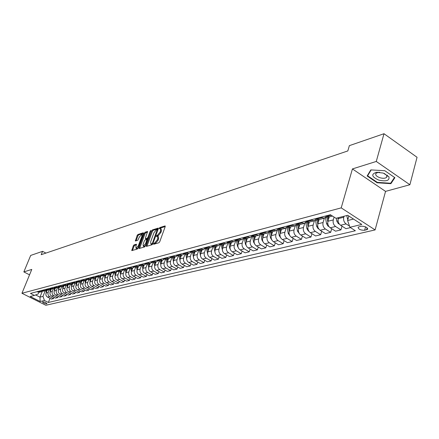 <?xml version="1.0" encoding="UTF-8"?>
<svg xmlns="http://www.w3.org/2000/svg" width="439" height="439" viewBox="0 0 439 439"><rect width="100%" height="100%" fill="white"/><g stroke="black" fill="none" stroke-linecap="round" stroke-linejoin="round"><path stroke-width="0.66" d="M153.551 243.788L153.677 244.276L158.923 242.745L159.73 241.752L165.218 226.595L165.146 225.904L159.758 227.578L159.203 228.269L159.247 228.746L160.411 228.494L160.619 230.7L160.164 231.951L157.617 235.106L156.383 236.001L156.427 236.489L157.585 236.248L157.788 238.487L157.332 239.743L154.78 242.899L153.551 243.788M46.77 303.892L46.978 303.777C46.32 302.701 44.877 302.043 42.66 301.818L42.457 301.933C43.115 303.014 44.553 303.667 46.77 303.892M134.027 244.902L133.275 245.845L131.799 250.62L137.303 249.039L138.071 248.084L143.493 233.438L143.328 232.774L137.906 234.492L137.155 235.436L135.377 241L137.791 240.287L139.454 236.895L141.797 234.333L141.923 236.127L138.356 245.763L136.019 248.326L135.892 246.493L136.441 244.205L134.027 244.902L134.778 245.324L134.027 246.268L132.474 250.444M31.778 269.425L23.849 271.911L30.681 255.432L42.578 251.333L41.2 254.691L347.82 150.934L349.367 145.649L383.999 133.719L376.272 161.453L352.429 168.927L341.207 207.872L21.95 293.274L31.778 269.425M146.198 245.708L146.368 246.4L152.053 244.748L152.849 243.766L158.314 228.768L158.254 228.082L152.426 229.899L151.647 230.87L146.198 245.708L146.933 246.235M144.585 246.921L139.042 248.534L138.883 247.848L144.31 233.18L145.073 232.226L147.559 231.468L145.413 238.097L145.468 238.783L147.169 238.289L147.943 237.323L150.237 231.095L150.862 230.415L145.364 245.955L144.585 246.921M361.012 226.217L358.142 227.161C358.301 229.235 360.468 230.272 364.639 230.277L367.542 229.339C367.388 227.254 365.21 226.211 361.012 226.217M341.207 207.872L375.109 229.915L45.832 305.281L21.95 293.274M50.008 298.35L48.367 302.455L355.36 230.749L349.938 227.27L361.78 224.428L347.704 215.302L335.972 218.304L330.424 214.742L30.456 293.411L34.429 295.414L38.166 293.965L38.835 292.308M48.367 302.455L44.454 300.479L40.174 301.505L30.214 296.495L34.429 295.414M352.429 168.927L385.546 191.382L409.889 184.737L376.272 161.453M409.889 184.737L417.05 157.283L383.999 133.719M23.849 271.911L29.545 274.836M385.546 191.382L375.109 229.915M45.908 253.094L42.578 251.333M349.938 227.27L347.584 220.543L348.862 216.054M347.584 220.543L353.51 219.072M42.331 291.293L39.965 297.148L42.973 296.402L45.272 290.695M54.079 297.351L53.591 298.58L51.467 299.091L47.549 297.099C46.046 296.133 45.552 294.772 46.068 293.011L47.203 290.179M53.591 298.58L49.662 296.583C48.147 295.612 47.653 294.245 48.169 292.473L49.305 289.647M58.222 296.341L57.723 297.593L55.566 298.108L51.621 296.106C50.106 295.129 49.607 293.751 50.128 291.979L51.275 289.109M57.723 297.593L53.767 295.579C52.246 294.596 51.747 293.214 52.268 291.43L53.404 288.582M62.431 295.31L61.926 296.588L59.731 297.115L55.764 295.09C54.238 294.103 53.734 292.714 54.255 290.925L55.418 288.017M61.926 296.588L57.948 294.553C56.417 293.565 55.912 292.171 56.433 290.371L57.575 287.496M66.717 294.262L66.207 295.568L63.973 296.1L59.978 294.053C58.442 293.06 57.937 291.661 58.458 289.855L59.633 286.903M66.207 295.568L62.201 293.51C60.659 292.511 60.148 291.106 60.67 289.29L61.822 286.393M71.08 293.197L70.558 294.525L68.286 295.068L64.264 293.005C62.717 292.001 62.206 290.585 62.733 288.769L63.918 285.767M70.558 294.525L66.525 292.451C64.972 291.441 64.456 290.02 64.983 288.193L66.135 285.273M75.513 292.111L74.987 293.466L72.676 294.02L68.627 291.935C67.068 290.92 66.558 289.493 67.085 287.66L68.286 284.604M74.987 293.466L70.926 291.37C69.362 290.349 68.846 288.922 69.373 287.079L70.531 284.132M80.03 291.008L79.497 292.39L77.143 292.95L73.066 290.843C71.502 289.822 70.981 288.385 71.508 286.535L72.731 283.418M79.497 292.39L75.409 290.272C73.834 289.241 73.313 287.797 73.845 285.943L75.003 282.968M84.628 289.877L84.085 291.293L81.687 291.864L77.588 289.735C76.013 288.703 75.486 287.254 76.018 285.388L77.259 282.206M84.085 291.293L79.969 289.153C78.389 288.116 77.862 286.656 78.394 284.785L79.558 281.789M89.309 288.73L88.755 290.174L86.318 290.761L82.192 288.61C80.6 287.567 80.074 286.102 80.606 284.22L81.868 280.971M88.755 290.174L84.617 288.011C83.02 286.963 82.494 285.493 83.026 283.605L84.195 280.581M94.078 287.567L93.518 289.038L91.032 289.63L86.878 287.457C85.276 286.404 84.743 284.927 85.276 283.029L86.565 279.709M93.518 289.038L89.347 286.854C87.74 285.794 87.207 284.313 87.74 282.403L88.919 279.358M98.934 286.376L98.363 287.88L95.828 288.483L91.647 286.288C90.039 285.224 89.501 283.737 90.033 281.816L91.328 278.469M98.363 287.88L94.165 285.674C92.547 284.604 92.009 283.106 92.547 281.179L93.727 278.106M103.878 285.163L103.297 286.7L100.718 287.315L96.509 285.098C94.89 284.022 94.347 282.518 94.884 280.587L96.152 277.278M103.297 286.7L99.077 284.472C97.447 283.385 96.904 281.876 97.442 279.934L98.627 276.833M108.921 283.923L108.329 285.498L105.7 286.124L101.464 283.885C99.829 282.798 99.285 281.278 99.823 279.33L101.074 276.049M108.329 285.498L104.076 283.243C102.435 282.151 101.886 280.625 102.424 278.666L103.615 275.538M114.058 282.667L113.454 284.269L110.776 284.911L106.512 282.645C104.866 281.547 104.312 280.016 104.855 278.046L106.09 274.787M113.454 284.269L109.174 281.992C107.522 280.889 106.968 279.347 107.506 277.371L108.702 274.216M119.293 281.383L118.678 283.023L115.951 283.676L111.654 281.388C109.997 280.274 109.443 278.727 109.98 276.74L111.21 273.492M118.678 283.023L114.365 280.719C112.702 279.605 112.143 278.046 112.686 276.054L113.888 272.866M124.627 280.071L124.001 281.75L121.219 282.414L116.895 280.098C115.227 278.979 114.667 277.415 115.21 275.412L116.428 272.164M124.001 281.75L119.66 279.423C117.987 278.293 117.422 276.724 117.97 274.71L119.172 271.494M130.065 278.732L129.434 280.45L126.597 281.13L122.24 278.787C120.56 277.657 119.995 276.076 120.538 274.057L121.757 270.803M129.434 280.45L125.06 278.096C123.375 276.96 122.805 275.374 123.354 273.338L124.561 270.095M135.613 277.371L134.971 279.127L132.079 279.819L127.694 277.453C125.998 276.307 125.428 274.715 125.971 272.674L127.189 269.403M134.971 279.127L130.57 276.746C128.874 275.593 128.298 273.991 128.841 271.944L130.054 268.668M141.276 275.977L140.617 277.777L137.665 278.485L133.253 276.093C131.546 274.929 130.97 273.321 131.519 271.264L132.732 267.971M140.617 277.777L136.183 275.368C134.477 274.205 133.895 272.586 134.444 270.517L135.662 267.208M147.049 274.562L146.379 276.4L143.366 277.119L138.922 274.699C137.204 273.53 136.622 271.9 137.171 269.82L138.389 266.506M146.379 276.4L141.918 273.963C140.195 272.789 139.607 271.154 140.156 269.063L141.38 265.727M152.937 273.107L152.256 274.995L149.189 275.73L144.711 273.283C142.982 272.098 142.39 270.451 142.938 268.355L144.162 265.002M152.256 274.995L147.762 272.531C146.028 271.34 145.435 269.689 145.989 267.576L147.213 264.207M158.951 271.631L158.259 273.563L155.121 274.309L150.615 271.834C148.87 270.633 148.278 268.975 148.826 266.857L150.056 263.471L149.556 263.603M158.259 273.563L153.732 271.066C151.987 269.864 151.389 268.196 151.938 266.061L153.167 262.659M165.086 270.117L164.384 272.098L161.184 272.86L156.641 270.358C154.89 269.145 154.287 267.466 154.841 265.326L156.07 261.907L155.549 262.045L155.702 262.934M164.384 272.098L159.823 269.573C158.067 268.355 157.464 266.671 158.013 264.519L159.247 261.079M171.353 268.575L170.639 270.6L167.369 271.384L162.792 268.849C161.031 267.62 160.422 265.924 160.976 263.762L162.21 260.311M170.639 270.6L166.046 268.048C164.274 266.813 163.665 265.112 164.219 262.939L165.465 259.449M177.751 266.994L177.021 269.074L173.685 269.87L169.081 267.307C167.297 266.067 166.688 264.355 167.243 262.171L168.483 258.681M177.021 269.074L172.401 266.489C170.612 265.244 169.997 263.521 170.552 261.326L171.808 257.781M184.287 265.381L183.546 267.516L180.138 268.328L175.496 265.732C173.707 264.476 173.087 262.747 173.641 260.541L174.887 257.018M183.546 267.516L178.892 264.898C177.093 263.636 176.467 261.896 177.027 259.679L178.294 256.063M190.965 263.735L190.213 265.924L186.729 266.753L182.053 264.124C180.248 262.851 179.628 261.106 180.182 258.873L181.428 255.322L180.819 255.476M190.213 265.924L185.521 263.274C183.711 261.995 183.079 260.234 183.639 257.995L184.929 254.302M197.791 262.045L197.023 264.294L193.462 265.145L188.759 262.484C186.937 261.194 186.306 259.427 186.866 257.172L188.112 253.583M197.023 264.294L192.298 261.611C190.471 260.316 189.84 258.538 190.394 256.277L191.706 252.496M204.772 260.322L203.987 262.626L200.349 263.499L195.607 260.804C193.775 259.498 193.138 257.709 193.692 255.438L194.943 251.805M203.987 262.626L199.229 259.915C197.391 258.604 196.749 256.804 197.303 254.516L198.637 250.642M211.905 258.56L211.104 260.925L207.384 261.814L202.609 259.087C200.76 257.77 200.118 255.959 200.678 253.66L201.929 249.994M211.104 260.925L206.314 258.176C204.459 256.848 203.811 255.032 204.371 252.716L205.726 248.732M219.198 256.749L218.386 259.186L214.578 260.097L209.771 257.331C207.91 255.997 207.257 254.165 207.817 251.843L209.074 248.134L208.366 248.32M218.386 259.186L213.557 256.403C211.691 255.059 211.038 253.215 211.593 250.878L212.981 246.773M226.661 254.905L225.833 257.408L221.936 258.335L217.096 255.536C215.22 254.181 214.561 252.332 215.121 249.983L216.383 246.241L215.648 246.427M225.833 257.408L220.971 254.582C219.088 253.221 218.424 251.36 218.984 249.001L220.405 244.759M234.3 253.012L233.455 255.586L229.471 256.535L224.587 253.698C222.699 252.326 222.035 250.455 222.595 248.079L223.857 244.298L223.094 244.496L223.336 245.862M233.455 255.586L228.554 252.727C226.661 251.344 225.992 249.462 226.546 247.075L228.006 242.685M242.114 251.07L241.252 253.72L237.175 254.697L232.258 251.816C230.354 250.428 229.685 248.534 230.239 246.131L231.507 242.306M241.252 253.72L236.319 250.823C234.41 249.423 233.735 247.519 234.289 245.105L235.792 240.545M250.115 249.083L249.237 251.81L245.061 252.809L240.111 249.89C238.196 248.485 237.515 246.57 238.07 244.139L239.337 240.276M249.237 251.81L244.265 248.875C242.344 247.459 241.659 245.527 242.218 243.085L243.76 238.344M258.308 247.053L257.413 249.857L253.138 250.878L248.15 247.92C246.219 246.493 245.533 244.556 246.087 242.098L247.36 238.19M257.413 249.857L252.409 246.877C250.466 245.439 249.775 243.491 250.334 241.022L251.86 236.292M266.703 244.962L265.793 247.854L261.408 248.902L256.387 245.9C254.439 244.457 253.742 242.493 254.302 240.012L255.569 236.056M265.793 247.854L260.744 244.83C258.791 243.376 258.094 241.401 258.648 238.904L260.102 234.371M275.302 242.822L274.375 245.802L269.886 246.877L264.821 243.832C262.862 242.366 262.16 240.38 262.714 237.867L263.987 233.872L263.06 234.113L263.367 235.814M274.375 245.802L269.294 242.734C267.324 241.263 266.616 239.26 267.17 236.736L268.564 232.33M284.121 240.627L283.171 243.7L278.567 244.797L273.47 241.713C271.494 240.226 270.781 238.212 271.335 235.672L272.608 231.627M283.171 243.7L278.052 240.588C276.065 239.096 275.352 237.065 275.906 234.508L277.261 230.19M293.159 238.372L292.187 241.543L287.474 242.674L282.332 239.54C280.34 238.031 279.621 235.995 280.175 233.422L281.448 229.334M292.187 241.543L287.035 238.388C285.032 236.868 284.307 234.816 284.862 232.231L286.184 227.962M302.427 236.061L301.439 239.332L296.599 240.49L291.425 237.312C289.416 235.781 288.692 233.718 289.241 231.117L290.514 226.979L289.471 227.232M301.439 239.332L296.243 236.127C294.229 234.591 293.499 232.511 294.048 229.893L295.348 225.646M311.937 233.685L310.927 237.065L305.967 238.251L300.748 235.024C298.729 233.471 297.993 231.38 298.542 228.752L299.815 224.559M310.927 237.065L305.698 233.811C303.667 232.247 302.926 230.146 303.475 227.495L304.754 223.248M321.694 231.243L320.668 234.733L315.57 235.952L310.318 232.675C308.282 231.106 307.536 228.988 308.085 226.321L309.358 222.079M320.668 234.733L315.394 231.435C313.353 229.849 312.601 227.715 313.15 225.031L314.417 220.768M331.714 228.735L330.666 232.346L325.436 233.597L320.146 230.266C318.088 228.675 317.337 226.524 317.88 223.83L319.153 219.538M330.666 232.346L325.354 228.993C323.296 227.38 322.533 225.218 323.077 222.502L324.35 218.194M342.003 226.156L340.933 229.888L335.561 231.177L330.232 227.797C328.163 226.173 327.401 224 327.944 221.267L329.212 216.926M340.933 229.888L335.588 226.486C333.508 224.85 332.74 222.655 333.278 219.906L334.095 217.096M350.47 227.611L345.965 228.686L340.593 225.256C338.507 223.61 337.734 221.404 338.277 218.638L338.562 217.64M349.537 226.118L346.097 223.906C344 222.249 343.221 220.027 343.759 217.239L344.05 216.24M35.614 294.953L39.965 297.148L40.174 301.505M329.513 216.844L326.77 216.416L325.979 215.906M326.484 216.229L324.169 218.232L321.019 217.206M319.235 219.516L316.514 219.094L315.723 218.595M316.299 218.962L314.028 220.866L310.9 219.862M309.232 222.112L306.526 221.706L305.742 221.212M306.384 221.613L304.15 223.435L301.05 222.447M299.491 224.647L296.802 224.247L296.029 223.764M296.726 224.197L294.536 225.931L291.452 224.96M290.003 227.111L286.563 226.244M292.226 225.443L287.336 226.722L285.169 228.368L282.107 227.413M280.762 229.509L277.344 228.664M278.145 229.153L276.043 230.738L273.003 229.8M271.752 231.852L268.361 231.018M269.206 231.534L267.142 233.049L264.124 232.127M262.966 234.135L259.597 233.318M260.486 233.85L258.467 235.304L255.471 234.399M254.4 236.358L251.053 235.556M251.986 236.111L250.005 237.504L247.031 236.61M246.043 238.531L242.723 237.74M243.689 238.311L241.746 239.65L238.794 238.772M237.889 240.649L234.585 239.875M235.595 240.457L233.685 241.741L230.755 240.879M229.926 242.718L226.65 241.955M227.687 242.553L225.816 243.788L222.902 242.937M222.15 244.737L218.896 243.991M219.966 244.594L218.134 245.785L215.242 244.951M214.556 246.713L211.324 245.977M212.427 246.586L210.627 247.733L207.751 246.916M207.137 248.639L203.926 247.914M205.057 248.534L203.29 249.637L200.436 248.831M199.888 250.521L196.699 249.813M197.852 250.433L196.123 251.503L193.292 250.707M192.803 252.365L189.637 251.662M190.811 252.293L189.116 253.325L186.301 252.54M185.873 254.165L182.728 253.479M183.93 254.11L182.262 255.103L179.469 254.329M179.096 255.926L175.973 255.246M177.191 255.882L175.556 256.842L172.779 256.085M172.467 257.649L169.366 256.98M170.606 257.616L168.999 258.549L166.244 257.797M165.98 259.334L162.896 258.675M164.159 259.317L162.578 260.217L159.845 259.476M159.631 260.986L156.569 260.338M157.848 260.975L156.295 261.847L153.579 261.123M153.414 262.599L150.374 261.962M151.669 262.599L150.149 263.449L147.449 262.731M147.328 264.179L144.31 263.554M145.622 264.19L144.124 265.013L141.446 264.305M141.369 265.727L138.373 265.112M139.695 265.749L138.225 266.544L135.563 265.847M135.53 267.247L132.551 266.638M133.89 267.274L132.446 268.048L129.801 267.356M129.807 268.728L126.849 268.13M128.199 268.767L126.783 269.519L124.155 268.838M124.204 270.188L121.263 269.595M122.629 270.232L121.23 270.962L118.623 270.287M118.706 271.615L115.792 271.033M117.164 271.664L115.792 272.372L113.202 271.714M113.322 273.014L110.419 272.438M111.802 273.069L110.458 273.76L107.884 273.107M108.038 274.386L105.157 273.821M106.551 274.446L105.223 275.116L102.671 274.474M102.858 275.736L99.999 275.176M101.398 275.796L100.092 276.449L97.557 275.813M97.776 277.053L94.934 276.504M96.344 277.124L95.06 277.761L92.536 277.13M92.788 278.348L89.968 277.805M91.383 278.419L90.121 279.045L87.613 278.419M87.893 279.621L85.089 279.083M86.516 279.698L85.27 280.301L82.784 279.687M83.092 280.867L80.31 280.34M81.736 280.949L80.513 281.536L78.043 280.933M78.378 282.09L75.612 281.569M77.044 282.178L75.843 282.749L73.39 282.151M73.752 283.298L71.003 282.776M72.44 283.38L71.255 283.945L68.819 283.353M69.203 284.477L66.476 283.967M67.919 284.565L66.755 285.114L64.33 284.527M64.742 285.635L62.025 285.13M63.479 285.729L62.327 286.261L59.918 285.685M60.357 286.777L57.657 286.277M59.111 286.87L57.986 287.391L55.588 286.821M56.049 287.896L53.366 287.402M54.826 287.989L53.712 288.5L51.336 287.935M51.813 288.994L49.152 288.511M50.353 291.419L50.035 289.466L50.622 289.092L49.519 289.592L47.154 289.032M47.653 290.075L45.008 289.597M46.474 290.174L45.393 290.662L43.044 290.113M43.565 291.139L40.937 290.662M42.402 291.238L41.343 291.715L39.005 291.172M39.548 292.182L36.936 291.715M42.973 296.402L44.454 300.479M370.801 169.904L367.141 175.984L377.128 182.778L390.897 183.667L394.897 177.685L384.8 170.711L370.801 169.904M391.259 182.322L390.897 183.667M377.249 182.339L377.128 182.778M154.391 244.068L155.554 243.338L158.106 240.188L157.332 239.743M157.848 236.401L158.353 236.687L158.567 238.926L158.106 240.188M160.679 228.648L161.179 228.938L161.387 231.139L160.932 232.396L158.386 235.545L157.233 236.264M165.234 226.535L160.52 228.022L160.054 228.516M158.336 228.708L153.184 230.332L152.404 231.304L146.966 246.142M151.949 243.727L152.503 243.041L157.255 229.416L156.465 229.641L153.946 232.769L150.67 241.724L150.868 243.958L151.949 243.727L152.668 244.139M151.384 244.249L152.015 244.369L151.246 243.936M152.64 244.188L152.015 244.369M147.63 232.083L145.83 232.654L145.062 233.608L139.613 248.37M146.099 239.063L148.042 238.668M143.125 244.314L143.268 246.164L145.649 243.563L146.862 239.431L145.161 239.919L144.387 240.885L143.125 244.314M143.827 246.482L145.474 245.664M136.518 244.803L134.778 245.324M136.584 248.644L138.148 247.87M142.873 235.117L141.989 234.442M143.515 233.383L138.653 234.914L137.901 235.858L136.057 240.819M347.787 219.829L346.761 215.544M348.517 215.829L348.676 216.696M339.292 224.011L338.354 223.676L336.806 221.163L336.258 218.232M337.838 217.826L338.123 219.357M328.888 226.497L328.103 226.217L326.572 223.736L325.442 217.64M328.432 219.593L327.933 216.91M326.874 216.476L327.818 221.788M318.763 228.917L318.127 228.692L316.607 226.244L315.476 220.12M318.396 222.085L317.946 219.637M316.92 219.319L317.792 224.175M308.902 231.276L308.408 231.101L306.905 228.692L305.774 222.513M308.628 224.516L308.211 222.255M307.218 222.052L308.03 226.519M378.753 180.1C386.369 181.746 389.75 180.621 388.899 176.73L383.225 173.059L376.393 172.302C370.867 174.223 371.652 176.824 378.753 180.1M379.691 172.297L378.204 172.357L375.921 173.378C375.136 174.974 376.432 176.418 379.806 177.707C383.071 178.613 385.393 178.448 386.754 177.208L386.748 175.381L384.306 173.449M384.778 170.711L394.518 177.438L390.644 183.239L377.31 182.377L367.624 175.792L371.164 169.926M367.948 174.64L367.624 175.792M299.299 233.575L297.45 231.068L296.32 224.828M299.107 226.886L298.723 224.79M297.768 224.675L298.52 228.818M289.949 235.825L288.231 233.389L287.101 227.056M288.549 227.204L289.257 231.073M289.833 229.202L289.477 227.265M280.828 238.015L279.242 235.65L278.112 229.207M280.79 231.457L280.45 229.592L281.443 229.35M279.561 229.641L280.225 233.274M271.944 240.149L270.479 237.856L269.381 231.627M271.971 233.663L271.648 231.88M270.792 231.995L271.417 235.419M263.246 242.191L261.929 240.012L260.87 234.031M262.237 234.272L262.824 237.521M254.757 244.161L253.583 242.108L252.557 236.352M254.971 237.916L254.68 236.286L255.564 236.072M253.885 236.478L254.439 239.573M246.466 246.07L245.439 244.161L244.446 238.591M246.778 239.974L246.498 238.415M244.501 238.948L245.725 238.629L246.257 241.582M238.366 247.925L237.483 246.164L236.522 240.753M238.778 241.982L238.514 240.49L239.332 240.287M237.757 240.687L238.267 243.541M230.453 249.709L229.718 248.117L228.779 242.849M230.969 243.941L230.711 242.515L231.501 242.323M228.807 243.025L229.976 242.723L230.464 245.461M222.727 251.437L221.212 244.88M221.234 244.989L222.37 244.693L222.842 247.338M215.17 253.1L213.815 246.85M214.94 246.614L215.39 249.176M215.878 247.739L215.648 246.444M207.79 254.691L206.582 248.759M206.588 248.798L207.68 248.512L208.113 250.971M208.585 249.571L208.366 248.331M200.574 256.206L199.509 250.62M201.463 251.371L201.249 250.17L201.929 250.005M200.574 250.345L200.991 252.732M193.522 257.633L192.589 252.42L193.632 252.162L194.033 254.455M194.488 253.127L194.29 251.981L194.943 251.821M186.641 258.917L185.818 254.181L186.838 253.929L187.223 256.14M187.672 254.845L187.48 253.747M179.946 260.267L179.189 255.899L180.188 255.657L180.561 257.792M181 256.53L180.819 255.493M173.416 261.688L172.703 257.589M174.475 258.181L174.299 257.172L174.881 257.034M172.708 257.6L173.685 257.347L174.042 259.411M167.029 263.131L166.354 259.235M168.082 259.8L167.917 258.829M167.314 258.988L167.66 260.996M160.778 264.569L160.142 260.848M161.826 261.381L161.667 260.453L162.205 260.327M161.075 260.607L161.409 262.549M154.665 266.001L154.051 262.434L154.972 262.204L155.291 264.069M148.673 267.411L148.086 263.982M148.091 263.993L148.986 263.762L149.298 265.568M149.699 264.454L149.556 263.614M142.807 268.805L142.241 265.502L143.125 265.282L143.427 267.027M143.822 265.941L143.679 265.129L144.162 265.013M137.061 270.183L136.518 266.989L137.38 266.775L137.67 268.465M138.06 267.4L137.928 266.621M131.426 271.532L130.904 268.448L131.749 268.24L132.029 269.875M132.413 268.838L132.287 268.086L132.726 267.982M125.905 272.871L125.4 269.875L126.234 269.672L126.498 271.253M126.876 270.243L126.756 269.524M120.495 274.183L120.006 271.28M121.449 271.62L121.334 270.94L121.74 270.841M120.818 271.066L121.076 272.614M115.188 275.472L114.711 272.652M116.126 272.97L116.017 272.317L116.406 272.224M114.716 272.663L115.512 272.46L115.759 273.941M112.686 276.054L109.98 276.74L109.52 274.002M110.902 274.298L110.798 273.667M109.52 274.013L110.304 273.81L110.546 275.248M104.872 277.997L104.427 275.324L105.195 275.138L105.431 276.532M105.783 275.604L105.678 274.99M99.862 279.226L99.428 276.625L100.185 276.438L100.41 277.788M100.756 276.883L100.652 276.274M94.945 280.428L94.522 277.898M95.823 278.139L95.724 277.536M94.522 277.909L95.263 277.717L95.482 279.028M90.116 281.613L89.704 279.149L90.434 278.974L90.643 280.241M90.977 279.369L90.878 278.77M85.375 282.782L84.974 280.378L85.693 280.203L85.896 281.432M86.225 280.581L86.126 279.978M80.721 283.923L80.332 281.586L81.034 281.415L81.231 282.606M81.555 281.772L81.456 281.158M76.15 285.048L75.771 282.771L76.463 282.601L76.655 283.759M76.973 282.941L76.869 282.31M71.656 286.157L71.294 283.934M72.468 284.088L72.364 283.44M71.958 283.698L72.155 284.889M67.249 287.243L66.893 285.081L67.557 284.916L67.738 286.003M68.045 285.218L67.941 284.571M62.914 288.313L62.568 286.206L63.221 286.041L63.392 287.095M63.699 286.327L63.606 285.745M58.656 289.361L58.316 287.304M59.424 287.419L59.342 286.897M58.936 286.996L59.128 288.171M54.469 290.399L54.14 288.379M55.226 288.489L55.155 288.022M54.743 288.05L54.935 289.23M51.1 289.542L51.034 289.12M50.655 289.306L50.809 290.267M46.304 292.418L45.991 290.47M47.044 290.58L46.984 290.195M46.578 290.19L46.759 291.293M46.068 293.011L48.169 292.473M50.128 291.979L52.268 291.43M54.255 290.925L56.433 290.371M58.458 289.855L60.67 289.29M62.733 288.769L64.983 288.193M67.085 287.66L69.373 287.079M71.508 286.535L73.845 285.943M76.018 285.388L78.394 284.785M80.606 284.22L83.026 283.605M85.276 283.029L87.74 282.403M90.033 281.816L92.547 281.179M94.884 280.587L97.442 279.934M99.823 279.33L102.424 278.666M104.855 278.046L107.506 277.371M115.21 275.412L117.97 274.71M120.538 274.057L123.354 273.338M125.971 272.674L128.841 271.944M131.519 271.264L134.444 270.517M137.171 269.82L140.156 269.063M142.938 268.355L145.989 267.576M148.826 266.857L151.938 266.061M154.841 265.326L158.013 264.519M160.976 263.762L164.219 262.939M167.243 262.171L170.552 261.326M173.641 260.541L177.027 259.679M180.182 258.873L183.639 257.995M186.866 257.172L190.394 256.277M193.692 255.438L197.303 254.516M200.678 253.66L204.371 252.716M207.817 251.843L211.593 250.878M215.121 249.983L218.984 249.001M222.595 248.079L226.546 247.075M230.239 246.131L234.289 245.105M238.07 244.139L242.218 243.085M246.087 242.098L250.334 241.022M254.302 240.012L258.648 238.904M262.714 237.867L267.17 236.736M271.335 235.672L275.906 234.508M280.175 233.422L284.862 232.231M289.241 231.117L294.048 229.893M298.542 228.752L303.475 227.495M308.085 226.321L313.15 225.031M317.88 223.83L323.077 222.502M327.944 221.267L333.278 219.906M338.277 218.638L343.759 217.239M326.77 216.416L331.22 215.253M340.593 225.256L346.097 223.906M330.232 227.797L335.588 226.486M316.514 219.094L321.814 217.711M320.146 230.266L325.354 228.993M306.526 221.706L311.685 220.356M310.318 232.675L315.394 231.435M296.802 224.247L301.829 222.935M300.748 235.024L305.698 233.811M291.425 237.312L296.243 236.127M278.112 229.131L282.875 227.885M282.332 239.54L287.035 238.388M269.118 231.479L273.766 230.266M273.47 241.713L278.052 240.588M260.354 233.773L264.882 232.588M264.821 243.832L269.294 242.734M251.805 236.006L256.222 234.849M256.387 245.9L260.744 244.83M243.464 238.185L247.772 237.06M248.15 247.92L252.409 246.877M235.326 240.314L239.529 239.211M240.111 249.89L244.265 248.875M227.38 242.388L231.485 241.313M232.258 251.816L236.319 250.823M219.621 244.413L223.632 243.365M224.587 253.698L228.554 252.727M212.048 246.394L215.961 245.374M217.096 255.536L220.971 254.582M204.645 248.331L208.47 247.327M209.771 257.331L213.557 256.403M197.413 250.219L201.15 249.242M202.609 259.087L206.314 258.176M190.339 252.068L193.994 251.113M195.607 260.804L199.229 259.915M183.425 253.874L187.003 252.941M188.759 262.484L192.298 261.611M176.665 255.641L180.166 254.73M182.053 264.124L185.521 263.274M170.052 257.369L173.471 256.475M175.496 265.732L178.892 264.898M163.582 259.059L166.93 258.187M169.081 267.307L172.401 266.489M157.25 260.717L160.526 259.861M162.792 268.849L166.046 268.048M151.049 262.335L154.259 261.496M156.641 270.358L159.823 269.573M144.98 263.921L148.119 263.098M150.615 271.834L153.732 271.066M139.037 265.474L142.11 264.673M144.711 273.283L147.762 272.531M133.209 266.994L136.227 266.21M138.922 274.699L141.918 273.963M127.508 268.487L130.46 267.713M133.253 276.093L136.183 275.368M121.916 269.947L124.808 269.195M127.694 277.453L130.57 276.746M116.434 271.379L119.271 270.638M122.24 278.787L125.06 278.096M111.062 272.784L113.844 272.059M116.895 280.098L119.66 279.423M105.794 274.161L108.521 273.448M111.654 281.388L114.365 280.719M100.63 275.511L103.302 274.814M106.512 282.645L109.174 281.992M95.559 276.833L98.182 276.147M101.464 283.885L104.076 283.243M90.588 278.134L93.161 277.464M96.509 285.098L99.077 284.472M85.709 279.407L88.234 278.749M91.647 286.288L94.165 285.674M80.924 280.658L83.399 280.011M86.878 287.457L89.347 286.854M76.221 281.887L78.652 281.251M82.192 288.61L84.617 288.011M71.606 283.095L73.993 282.469M77.588 289.735L79.969 289.153M67.074 284.28L69.422 283.665M73.066 290.843L75.409 290.272M62.623 285.443L64.928 284.84M68.627 291.935L70.926 291.37M58.255 286.585L60.516 285.992M64.264 293.005L66.525 292.451M53.959 287.704L56.181 287.128M59.978 294.053L62.201 293.51M49.739 288.807L51.923 288.236M55.764 295.09L57.948 294.553M45.59 289.894L47.741 289.334M51.621 296.106L53.767 295.579M41.518 290.958L43.626 290.409M47.549 297.099L49.662 296.583M37.507 292.006L39.587 291.463M367.141 227.819L366.592 229.827M365.583 226.853L364.639 230.277M155.554 243.338L154.78 242.899M158.567 238.926L157.788 238.487M157.711 235.754L156.942 235.315M158.386 235.545L157.617 235.106M160.932 232.396L160.164 231.951M161.387 231.139L160.619 230.7M160.52 228.022L159.758 227.578M154.879 243.535L154.105 243.096M152.404 231.304L151.647 230.87M153.184 230.332L152.426 229.899M153.008 243.327L152.503 243.041M157.799 230.179L157.299 229.893M139.646 248.271L138.883 247.848M145.062 233.608L144.31 233.18M145.83 232.654L145.073 232.226M146.346 239.2L145.583 238.772M147.932 238.723L147.169 238.289M148.431 237.603L147.943 237.323M150.72 231.375L150.237 231.095M146.143 243.837L145.649 243.563M147.405 240.396L146.917 240.122M138.834 246.027L138.356 245.763M142.401 236.396L141.923 236.127M136.079 240.748L135.333 240.331M137.901 235.858L137.155 235.436M138.653 234.914L137.906 234.492M132.507 250.351L131.749 249.934M134.027 246.268L133.275 245.845M347.32 218.518L348.226 218.287M338.414 223.698L338.99 223.555M336.806 221.163L338.096 220.839M328.169 226.239L328.641 226.123M327.993 217.256L329.206 216.943M325.486 217.909L327.022 217.508M326.572 223.736L327.757 223.44M318.187 228.714L318.566 228.62M317.984 219.857L319.148 219.555M315.542 220.493L317.035 220.104M316.607 226.244L317.693 225.975M308.469 231.123L308.76 231.051M308.233 222.392L309.352 222.101M305.857 223.007L307.311 222.628M306.905 228.692L307.893 228.439M298.734 224.856L299.81 224.576M296.418 225.459L297.834 225.092M297.45 231.068L298.35 230.843M287.216 227.852L288.599 227.49M288.231 233.389L289.049 233.186M278.249 230.179L279.594 229.827M279.242 235.65L279.978 235.469M271.648 231.896L272.603 231.644M269.497 232.451L270.814 232.11M270.479 237.856L271.137 237.691M260.964 234.667L262.248 234.338M261.929 240.012L262.511 239.864M252.634 236.835L253.89 236.506M253.583 242.108L254.093 241.982M246.504 238.426L247.355 238.207M245.439 244.161L245.878 244.051M236.566 241.011L237.757 240.698M237.483 246.164L237.861 246.07M229.718 248.117L230.031 248.04M213.826 246.916L214.94 246.625M199.509 250.636L200.579 250.356M187.48 253.758L188.106 253.599M167.917 258.84L168.477 258.697M166.359 259.246L167.314 258.999M160.142 260.865L161.08 260.618M137.928 266.632L138.384 266.517M126.756 269.535L127.178 269.425M120.006 271.291L120.818 271.077M110.798 273.684L111.177 273.585M105.684 275.012L106.04 274.918M100.663 276.318L101.003 276.224M95.729 277.596L96.064 277.508M90.895 278.853L91.208 278.77M86.143 280.087L86.445 280.005M81.478 281.3L81.769 281.223M76.896 282.491L77.176 282.414M71.294 283.945L71.969 283.77M58.316 287.315L58.958 287.15M54.14 288.401L54.771 288.236M45.996 290.519L46.605 290.36M329.135 216.943L332.493 216.07M318.862 219.615L324.169 218.232M308.858 222.211L314.028 220.866M299.118 224.741L304.15 223.435M289.636 227.204L294.536 225.931M280.395 229.608L285.169 228.368M271.39 231.946L276.043 230.738M262.604 234.228L267.142 233.049M254.044 236.451L258.467 235.304M245.686 238.624L250.005 237.504M237.532 240.742L241.746 239.65M229.575 242.811L233.685 241.741M221.799 244.83L225.816 243.788M214.21 246.8L218.134 245.785M206.791 248.732L210.627 247.733M199.542 250.614L203.29 249.637M192.458 252.452L196.123 251.503M185.532 254.252L189.116 253.325M178.755 256.014L182.262 255.103M172.126 257.737L175.556 256.842M165.646 259.422L168.999 258.549M159.297 261.068L162.578 260.217M153.085 262.687L156.295 261.847M146.999 264.267L150.149 263.449M141.04 265.814L144.124 265.013M135.207 267.329L138.225 266.544M129.489 268.816L132.446 268.048M123.88 270.27L126.783 269.519M118.387 271.697L121.23 270.962M113.004 273.096L115.792 272.372M107.725 274.468L110.458 273.76M102.545 275.813L105.223 275.116M97.463 277.135L100.092 276.449M92.481 278.43L95.06 277.761M87.586 279.698L90.121 279.045M82.79 280.949L85.27 280.301M78.076 282.173L80.513 281.536M73.45 283.374L75.843 282.749M68.907 284.554L71.255 283.945M64.445 285.712L66.755 285.114M60.061 286.854L62.327 286.261M55.753 287.973L57.986 287.391M51.522 289.071L53.712 288.5M47.363 290.152L49.519 289.592M43.28 291.211L45.393 290.662M39.258 292.259L41.343 291.715M367.717 228.703L367.542 229.339M157.936 229.806L157.316 229.449M151.636 244.397L150.868 243.958M146.231 239.211L145.468 238.783M144.03 246.592L143.268 246.164M147.608 239.853L146.939 239.474M136.776 248.748L136.019 248.326M386.748 175.381L388.899 176.73M387.33 175.101L386.754 177.208M378.204 172.357L376.393 172.302"/></g></svg>

